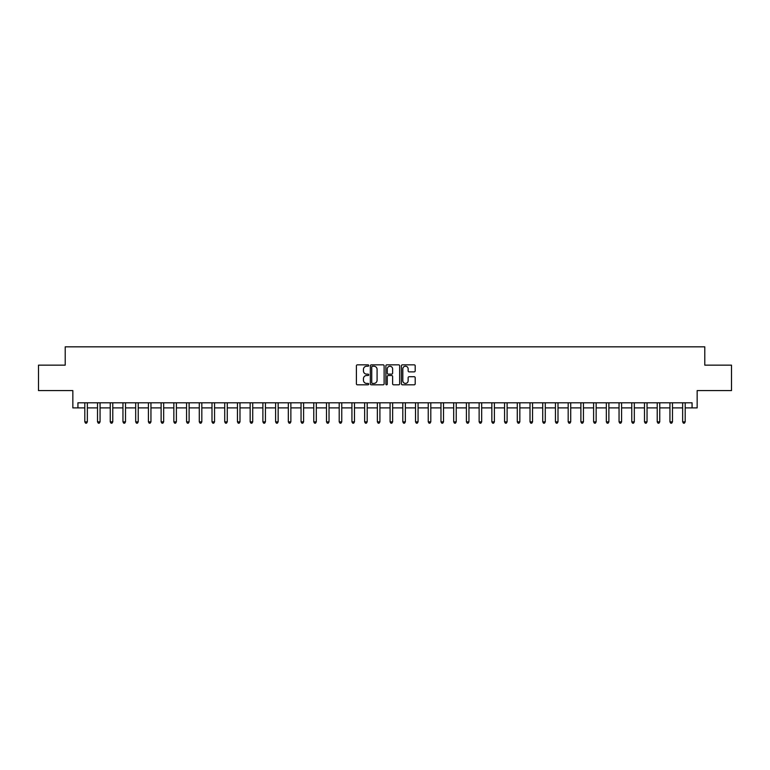 <?xml version="1.0" encoding="UTF-8"?>
<svg xmlns="http://www.w3.org/2000/svg" width="770" height="770" viewBox="0 0 770 770"><rect width="100%" height="100%" fill="white"/><g stroke="black" fill="none" stroke-linecap="round" stroke-linejoin="round"><path stroke-width="1.16" d="M368.714 365.538A0.703 0.703 0 0 0 368.022 364.836L357.405 364.836A1.001 1.001 0 0 0 356.404 365.837L356.404 383.816A1.001 1.001 0 0 0 357.405 384.817L368.022 384.817A0.703 0.703 0 0 0 368.714 384.115A0.703 0.703 0 0 0 368.022 383.412L366.645 383.412A3.196 3.196 0 0 1 363.45 380.216L363.45 378.715A3.196 3.196 0 0 1 366.645 375.519L368.022 375.519A0.703 0.703 0 0 0 368.714 374.826A0.703 0.703 0 0 0 368.022 374.124L366.645 374.124A3.196 3.196 0 0 1 363.45 370.928L363.45 369.427A3.196 3.196 0 0 1 366.645 366.231L368.022 366.231A0.703 0.703 0 0 0 368.714 365.538M414.193 371.881A1.001 1.001 0 0 0 415.194 370.88L415.194 365.837A1.001 1.001 0 0 0 414.193 364.836L402.402 364.836A1.001 1.001 0 0 0 401.411 365.837L401.411 383.816A1.001 1.001 0 0 0 402.402 384.817L414.193 384.817A1.001 1.001 0 0 0 415.194 383.816L415.194 377.724A1.001 1.001 0 0 0 414.193 376.722L409.149 376.722A1.001 1.001 0 0 0 408.148 377.724L408.148 380.746A2.676 2.676 0 0 1 405.472 383.412A2.676 2.676 0 0 1 402.806 380.746L402.806 368.907A2.676 2.676 0 0 1 405.472 366.231A2.676 2.676 0 0 1 408.148 368.907L408.148 370.88A1.001 1.001 0 0 0 409.149 371.881L414.193 371.881M77.934 407.898L77.934 402.806L692.066 402.806L692.066 407.898L697.158 407.898L697.158 390.592L731.5 390.592L731.5 365.153L704.791 365.153L704.791 346.837L65.209 346.837L65.209 365.153L38.5 365.153L38.5 390.592L72.842 390.592L72.842 407.898L84.806 407.898M384.124 365.837A1.001 1.001 0 0 0 383.123 364.836L371.342 364.836A1.001 1.001 0 0 0 370.341 365.837L370.341 383.816A1.001 1.001 0 0 0 371.342 384.817L383.123 384.817A1.001 1.001 0 0 0 384.124 383.816L384.124 365.837M386.877 364.836L398.658 364.836A1.001 1.001 0 0 1 399.659 365.837L399.659 383.816A1.001 1.001 0 0 1 398.658 384.817L393.614 384.817A1.001 1.001 0 0 1 392.613 383.816L392.613 376.52A1.001 1.001 0 0 0 391.622 375.519L388.272 375.519A1.001 1.001 0 0 0 387.272 376.52L387.272 384.115A0.703 0.703 0 0 1 386.569 384.817A0.703 0.703 0 0 1 385.876 384.115L385.876 365.837A1.001 1.001 0 0 1 386.877 364.836M87.347 407.898L97.52 407.898M100.061 407.898L110.245 407.898M112.786 407.898L122.959 407.898M125.51 407.898L135.684 407.898M138.225 407.898L148.408 407.898M150.949 407.898L161.123 407.898M163.663 407.898L173.847 407.898M176.388 407.898L186.561 407.898M189.112 407.898L199.286 407.898M201.827 407.898L212 407.898M214.551 407.898L224.725 407.898M227.266 407.898L237.449 407.898M239.99 407.898L250.163 407.898M252.714 407.898L262.888 407.898M265.429 407.898L275.602 407.898M278.153 407.898L288.327 407.898M290.868 407.898L301.051 407.898M303.592 407.898L313.765 407.898M316.306 407.898L326.49 407.898M329.031 407.898L339.204 407.898M341.755 407.898L351.928 407.898M354.469 407.898L364.643 407.898M367.194 407.898L377.367 407.898M379.908 407.898L390.092 407.898M392.633 407.898L402.806 407.898M405.357 407.898L415.531 407.898M418.072 407.898L428.245 407.898M430.796 407.898L440.969 407.898M443.51 407.898L453.694 407.898M456.235 407.898L466.408 407.898M468.949 407.898L479.133 407.898M481.673 407.898L491.847 407.898M494.398 407.898L504.571 407.898M507.112 407.898L517.286 407.898M519.837 407.898L530.01 407.898M532.551 407.898L542.735 407.898M545.275 407.898L555.449 407.898M558 407.898L568.173 407.898M570.714 407.898L580.888 407.898M583.439 407.898L593.612 407.898M596.153 407.898L606.337 407.898M608.878 407.898L619.051 407.898M621.592 407.898L631.775 407.898M634.316 407.898L644.49 407.898M647.041 407.898L657.214 407.898M659.755 407.898L669.938 407.898M672.479 407.898L682.653 407.898M685.194 407.898L692.066 407.898M372.439 366.231A0.703 0.703 0 0 0 371.737 366.934L371.737 382.719A0.703 0.703 0 0 0 372.439 383.412L373.883 383.412A3.196 3.196 0 0 0 377.088 380.216L377.088 369.427A3.196 3.196 0 0 0 373.883 366.231L372.439 366.231M392.613 368.955A2.676 2.676 0 0 0 389.947 366.279A2.676 2.676 0 0 0 387.272 368.955L387.272 373.123A1.001 1.001 0 0 0 388.272 374.124L391.622 374.124A1.001 1.001 0 0 0 392.613 373.123L392.613 368.955M87.472 402.806L87.424 402.941A1.02 1.02 90.1 0 0 87.347 403.316L87.347 421.835L84.806 421.835L84.806 403.316A1.02 1.02 90.1 0 0 84.729 402.941L84.681 402.806M87.347 421.835L86.587 423.163L85.566 423.163L84.806 421.835M100.196 402.806L100.139 402.941A1.02 1.02 87.7 0 0 100.061 403.316L100.061 421.835L97.52 421.835L97.52 403.316A1.02 1.02 87.7 0 0 97.453 402.941L97.395 402.806M100.061 421.835L99.301 423.163L98.281 423.163L97.52 421.835M112.911 402.806L112.863 402.941A1.02 1.02 87.7 0 0 112.786 403.316L112.786 421.835L110.245 421.835L110.245 403.316A1.02 1.02 87.7 0 0 110.168 402.941L110.12 402.806M112.786 421.835L112.025 423.163L111.005 423.163L110.245 421.835M125.635 402.806L125.577 402.941A1.02 1.02 87.7 0 0 125.51 403.316L125.51 421.835L122.959 421.835L122.959 403.316A1.02 1.02 87.7 0 0 122.892 402.941L122.834 402.806M125.51 421.835L124.74 423.163L123.729 423.163L122.959 421.835M138.35 402.806L138.302 402.941A1.02 1.02 87.7 0 0 138.225 403.316L138.225 421.835L135.684 421.835L135.684 403.316A1.02 1.02 87.7 0 0 135.607 402.941L135.559 402.806M138.225 421.835L137.464 423.163L136.444 423.163L135.684 421.835M151.074 402.806L151.016 402.941A1.02 1.02 87.7 0 0 150.949 403.316L150.949 421.835L148.408 421.835L148.408 403.316A1.02 1.02 87.7 0 0 148.331 402.941L148.273 402.806M150.949 421.835L150.189 423.163L149.168 423.163L148.408 421.835M163.789 402.806L163.74 402.941A1.02 1.02 87.7 0 0 163.663 403.316L163.663 421.835L161.123 421.835L161.123 403.316A1.02 1.02 87.7 0 0 161.046 402.941L160.997 402.806M163.663 421.835L162.903 423.163L161.883 423.163L161.123 421.835M176.513 402.806L176.465 402.941A1.02 1.02 87.7 0 0 176.388 403.316L176.388 421.835L173.847 421.835L173.847 403.316A1.02 1.02 87.7 0 0 173.77 402.941L173.722 402.806M176.388 421.835L175.627 423.163L174.607 423.163L173.847 421.835M189.237 402.806L189.179 402.941A1.02 1.02 87.7 0 0 189.112 403.316L189.112 421.835L186.561 421.835L186.561 403.316A1.02 1.02 87.7 0 0 186.494 402.941L186.436 402.806M189.112 421.835L188.342 423.163L187.331 423.163L186.561 421.835M201.952 402.806L201.904 402.941A1.02 1.02 87.7 0 0 201.827 403.316L201.827 421.835L199.286 421.835L199.286 403.316A1.02 1.02 87.7 0 0 199.209 402.941L199.16 402.806M201.827 421.835L201.066 423.163L200.046 423.163L199.286 421.835M214.676 402.806L214.618 402.941A1.02 1.02 87.7 0 0 214.551 403.316L214.551 421.835L212 421.835L212 403.316A1.02 1.02 87.7 0 0 211.933 402.941L211.875 402.806M214.551 421.835L213.781 423.163L212.77 423.163L212 421.835M227.391 402.806L227.343 402.941A1.02 1.02 87.7 0 0 227.266 403.316L227.266 421.835L224.725 421.835L224.725 403.316A1.02 1.02 87.7 0 0 224.648 402.941L224.599 402.806M227.266 421.835L226.505 423.163L225.485 423.163L224.725 421.835M240.115 402.806L240.067 402.941A1.02 1.02 87.7 0 0 239.99 403.316L239.99 421.835L237.449 421.835L237.449 403.316A1.02 1.02 87.7 0 0 237.372 402.941L237.324 402.806M239.99 421.835L239.229 423.163L238.209 423.163L237.449 421.835M252.839 402.806L252.781 402.941A1.02 1.02 87.7 0 0 252.714 403.316L252.714 421.835L250.163 421.835L250.163 403.316A1.02 1.02 87.7 0 0 250.096 402.941L250.038 402.806M252.714 421.835L251.944 423.163L250.924 423.163L250.163 421.835M265.554 402.806L265.506 402.941A1.02 1.02 87.7 0 0 265.429 403.316L265.429 421.835L262.888 421.835L262.888 403.316A1.02 1.02 87.7 0 0 262.811 402.941L262.762 402.806M265.429 421.835L264.668 423.163L263.648 423.163L262.888 421.835M278.278 402.806L278.22 402.941A1.02 1.02 87.7 0 0 278.153 403.316L278.153 421.835L275.602 421.835L275.602 403.316A1.02 1.02 87.7 0 0 275.535 402.941L275.477 402.806M278.153 421.835L277.383 423.163L276.372 423.163L275.602 421.835M290.993 402.806L290.945 402.941A1.02 1.02 87.7 0 0 290.868 403.316L290.868 421.835L288.327 421.835L288.327 403.316A1.02 1.02 87.7 0 0 288.25 402.941L288.201 402.806M290.868 421.835L290.107 423.163L289.087 423.163L288.327 421.835M303.717 402.806L303.659 402.941A1.02 1.02 87.7 0 0 303.592 403.316L303.592 421.835L301.051 421.835L301.051 403.316A1.02 1.02 87.7 0 0 300.974 402.941L300.916 402.806M303.592 421.835L302.831 423.163L301.811 423.163L301.051 421.835M316.431 402.806L316.383 402.941A1.02 1.02 87.7 0 0 316.306 403.316L316.306 421.835L313.765 421.835L313.765 403.316A1.02 1.02 87.7 0 0 313.688 402.941L313.64 402.806M316.306 421.835L315.546 423.163L314.526 423.163L313.765 421.835M329.156 402.806L329.108 402.941A1.02 1.02 87.7 0 0 329.031 403.316L329.031 421.835L326.49 421.835L326.49 403.316A1.02 1.02 87.7 0 0 326.413 402.941L326.364 402.806M329.031 421.835L328.27 423.163L327.25 423.163L326.49 421.835M341.88 402.806L341.822 402.941A1.02 1.02 87.7 0 0 341.755 403.316L341.755 421.835L339.204 421.835L339.204 403.316A1.02 1.02 87.7 0 0 339.137 402.941L339.079 402.806M341.755 421.835L340.985 423.163L339.974 423.163L339.204 421.835M354.595 402.806L354.547 402.941A1.02 1.02 87.7 0 0 354.469 403.316L354.469 421.835L351.928 421.835L351.928 403.316A1.02 1.02 87.7 0 0 351.851 402.941L351.803 402.806M354.469 421.835L353.709 423.163L352.689 423.163L351.928 421.835M367.319 402.806L367.261 402.941A1.02 1.02 87.7 0 0 367.194 403.316L367.194 421.835L364.643 421.835L364.643 403.316A1.02 1.02 87.7 0 0 364.576 402.941L364.518 402.806M367.194 421.835L366.424 423.163L365.413 423.163L364.643 421.835M380.034 402.806L379.985 402.941A1.02 1.02 87.7 0 0 379.908 403.316L379.908 421.835L377.367 421.835L377.367 403.316A1.02 1.02 87.7 0 0 377.29 402.941L377.242 402.806M379.908 421.835L379.148 423.163L378.128 423.163L377.367 421.835M392.758 402.806L392.71 402.941A1.02 1.02 87.7 0 0 392.633 403.316L392.633 421.835L390.092 421.835L390.092 403.316A1.02 1.02 87.7 0 0 390.015 402.941L389.967 402.806M392.633 421.835L391.872 423.163L390.852 423.163L390.092 421.835M405.482 402.806L405.424 402.941A1.02 1.02 87.7 0 0 405.357 403.316L405.357 421.835L402.806 421.835L402.806 403.316A1.02 1.02 87.7 0 0 402.739 402.941L402.681 402.806M405.357 421.835L404.587 423.163L403.576 423.163L402.806 421.835M418.197 402.806L418.149 402.941A1.02 1.02 87.7 0 0 418.072 403.316L418.072 421.835L415.531 421.835L415.531 403.316A1.02 1.02 87.7 0 0 415.454 402.941L415.405 402.806M418.072 421.835L417.311 423.163L416.291 423.163L415.531 421.835M430.921 402.806L430.863 402.941A1.02 1.02 87.7 0 0 430.796 403.316L430.796 421.835L428.245 421.835L428.245 403.316A1.02 1.02 87.7 0 0 428.178 402.941L428.12 402.806M430.796 421.835L430.026 423.163L429.015 423.163L428.245 421.835M443.636 402.806L443.587 402.941A1.02 1.02 87.7 0 0 443.51 403.316L443.51 421.835L440.969 421.835L440.969 403.316A1.02 1.02 87.7 0 0 440.892 402.941L440.844 402.806M443.51 421.835L442.75 423.163L441.73 423.163L440.969 421.835M456.36 402.806L456.312 402.941A1.02 1.02 87.7 0 0 456.235 403.316L456.235 421.835L453.694 421.835L453.694 403.316A1.02 1.02 87.7 0 0 453.617 402.941L453.569 402.806M456.235 421.835L455.474 423.163L454.454 423.163L453.694 421.835M469.084 402.806L469.026 402.941A1.02 1.02 87.7 0 0 468.949 403.316L468.949 421.835L466.408 421.835L466.408 403.316A1.02 1.02 87.7 0 0 466.341 402.941L466.283 402.806M468.949 421.835L468.189 423.163L467.169 423.163L466.408 421.835M481.799 402.806L481.75 402.941A1.02 1.02 87.7 0 0 481.673 403.316L481.673 421.835L479.133 421.835L479.133 403.316A1.02 1.02 87.7 0 0 479.056 402.941L479.007 402.806M481.673 421.835L480.913 423.163L479.893 423.163L479.133 421.835M494.523 402.806L494.465 402.941A1.02 1.02 87.7 0 0 494.398 403.316L494.398 421.835L491.847 421.835L491.847 403.316A1.02 1.02 87.7 0 0 491.78 402.941L491.722 402.806M494.398 421.835L493.628 423.163L492.617 423.163L491.847 421.835M507.238 402.806L507.189 402.941A1.02 1.02 87.7 0 0 507.112 403.316L507.112 421.835L504.571 421.835L504.571 403.316A1.02 1.02 87.7 0 0 504.494 402.941L504.446 402.806M507.112 421.835L506.352 423.163L505.332 423.163L504.571 421.835M519.962 402.806L519.904 402.941A1.02 1.02 87.7 0 0 519.837 403.316L519.837 421.835L517.286 421.835L517.286 403.316A1.02 1.02 87.7 0 0 517.219 402.941L517.161 402.806M519.837 421.835L519.076 423.163L518.056 423.163L517.286 421.835M532.676 402.806L532.628 402.941A1.02 1.02 87.7 0 0 532.551 403.316L532.551 421.835L530.01 421.835L530.01 403.316A1.02 1.02 87.7 0 0 529.933 402.941L529.885 402.806M532.551 421.835L531.791 423.163L530.771 423.163L530.01 421.835M545.401 402.806L545.353 402.941A1.02 1.02 87.7 0 0 545.275 403.316L545.275 421.835L542.735 421.835L542.735 403.316A1.02 1.02 87.7 0 0 542.657 402.941L542.609 402.806M545.275 421.835L544.515 423.163L543.495 423.163L542.735 421.835M558.125 402.806L558.067 402.941A1.02 1.02 87.7 0 0 558 403.316L558 421.835L555.449 421.835L555.449 403.316A1.02 1.02 87.7 0 0 555.382 402.941L555.324 402.806M558 421.835L557.23 423.163L556.219 423.163L555.449 421.835M570.84 402.806L570.791 402.941A1.02 1.02 87.7 0 0 570.714 403.316L570.714 421.835L568.173 421.835L568.173 403.316A1.02 1.02 87.7 0 0 568.096 402.941L568.048 402.806M570.714 421.835L569.954 423.163L568.934 423.163L568.173 421.835M583.564 402.806L583.506 402.941A1.02 1.02 87.7 0 0 583.439 403.316L583.439 421.835L580.888 421.835L580.888 403.316A1.02 1.02 87.7 0 0 580.821 402.941L580.763 402.806M583.439 421.835L582.669 423.163L581.658 423.163L580.888 421.835M596.278 402.806L596.23 402.941A1.02 1.02 87.7 0 0 596.153 403.316L596.153 421.835L593.612 421.835L593.612 403.316A1.02 1.02 87.7 0 0 593.535 402.941L593.487 402.806M596.153 421.835L595.393 423.163L594.373 423.163L593.612 421.835M609.003 402.806L608.954 402.941A1.02 1.02 87.7 0 0 608.878 403.316L608.878 421.835L606.337 421.835L606.337 403.316A1.02 1.02 87.7 0 0 606.26 402.941L606.211 402.806M608.878 421.835L608.117 423.163L607.097 423.163L606.337 421.835M621.727 402.806L621.669 402.941A1.02 1.02 87.7 0 0 621.592 403.316L621.592 421.835L619.051 421.835L619.051 403.316A1.02 1.02 87.7 0 0 618.984 402.941L618.926 402.806M621.592 421.835L620.832 423.163L619.812 423.163L619.051 421.835M634.442 402.806L634.393 402.941A1.02 1.02 87.7 0 0 634.316 403.316L634.316 421.835L631.775 421.835L631.775 403.316A1.02 1.02 87.7 0 0 631.698 402.941L631.65 402.806M634.316 421.835L633.556 423.163L632.536 423.163L631.775 421.835M647.166 402.806L647.108 402.941A1.02 1.02 87.7 0 0 647.041 403.316L647.041 421.835L644.49 421.835L644.49 403.316A1.02 1.02 87.7 0 0 644.423 402.941L644.365 402.806M647.041 421.835L646.271 423.163L645.26 423.163L644.49 421.835M659.88 402.806L659.832 402.941A1.02 1.02 87.7 0 0 659.755 403.316L659.755 421.835L657.214 421.835L657.214 403.316A1.02 1.02 87.7 0 0 657.137 402.941L657.089 402.806M659.755 421.835L658.995 423.163L657.975 423.163L657.214 421.835M672.605 402.806L672.547 402.941A1.02 1.02 87.7 0 0 672.479 403.316L672.479 421.835L669.938 421.835L669.938 403.316A1.02 1.02 87.7 0 0 669.862 402.941L669.804 402.806M672.479 421.835L671.719 423.163L670.699 423.163L669.938 421.835M685.319 402.806L685.271 402.941A1.02 1.02 87.7 0 0 685.194 403.316L685.194 421.835L682.653 421.835L682.653 403.316A1.02 1.02 87.7 0 0 682.576 402.941L682.528 402.806M685.194 421.835L684.434 423.163L683.413 423.163L682.653 421.835"/></g></svg>
